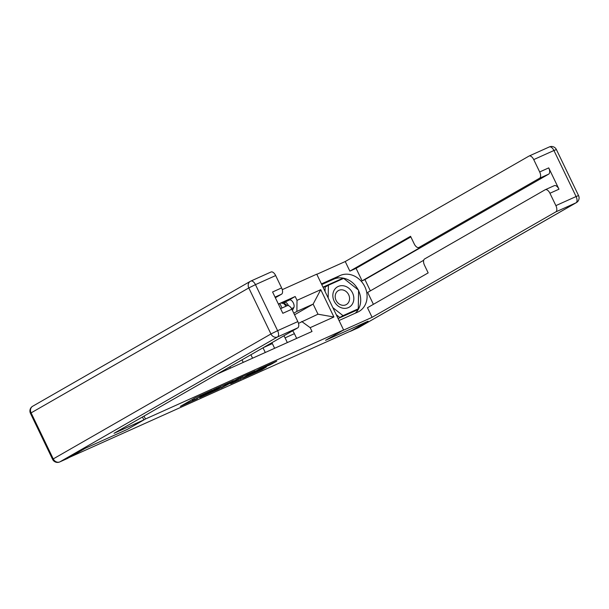 <?xml version="1.0" encoding="UTF-8"?>
<svg xmlns="http://www.w3.org/2000/svg" width="609" height="609" viewBox="0 0 609 609"><rect width="100%" height="100%" fill="white"/><g stroke="black" fill="none" stroke-linecap="round" stroke-linejoin="round"><path stroke-width="0.91" d="M212.221 390.202L194.888 398.02L180.378 406.37L197.445 398.674L192.551 400.653L204.837 394.442L199.942 396.413L201.807 395.264L212.221 390.202M270.335 364.715L276.737 361.183L259.563 368.856L242.869 378.288L262.228 369.541L266.476 366.923L246.904 376.255L256.884 370.462L270.335 364.715L270.053 364.136M69.19 457.526L85.29 448.277L127.41 429.353L145.452 419L343.59 329.956L325.549 340.317L367.661 321.385L351.553 330.634L69.167 457.481M233.384 380.716L214.239 389.318L199.729 397.677L219.088 388.923L233.346 380.648M237.99 378.547L255.163 370.881L240.654 379.232L230.666 383.769L236.886 380.153L231.435 382.551L221.128 388.07L237.99 378.547M343.59 329.956L316.741 274.164L282.272 289.656M221.006 371.909L221.196 372.297M230.522 368.11L229.898 366.808M242.017 359.85L243.242 362.393M252.568 358.199L250.908 354.75M263.027 347.792L265.288 352.482M274.613 348.295L272.352 343.59A8.313 4.278 -114.2 0 0 271.888 342.7M283.885 335.818A8.313 4.278 65.8 0 1 285.073 337.873L287.334 342.578M296.659 338.383L294.398 333.679A8.313 4.278 -114.2 0 0 292.602 330.816M282.043 308.009L279.95 303.67L278.511 304.317M298.486 323.364L317.989 314.198L313.133 304.112L296.88 311.42L297.025 300.336L295.182 296.514L278.389 304.058M297.025 300.336L320.76 289.663L333.915 316.992L310.171 327.665L301.737 321.506M217.177 374.101L312.014 331.486L310.171 327.665M145.452 419L144.051 416.076M294.55 314.784L313.133 304.112L320.76 289.663M296.88 311.42L293.782 313.193M287.813 300.739L295.182 296.514M317.989 314.198L333.915 316.992M216.834 388.192L202.607 396.253L212.168 391.678L220.747 386.753L216.781 388.078M242.694 376.842L231.74 382.231L242.694 376.842M142.46 416.99L143.853 419.898L114.035 433.296L297.748 327.863L277.537 336.944L59.834 461.888L67.47 458.455L84.872 448.468L127.266 429.421L143.853 419.898M275.352 297.748L281.541 294.193L275.047 297.116M270.891 272.071A5.42 2.786 65.8 0 1 271.02 272.002A5.42 2.786 65.8 0 1 275.671 275.557L281.617 287.92A5.42 2.786 65.8 0 1 281.541 294.193M287.098 305.741A5.42 2.786 65.8 0 1 287.227 305.68A5.42 2.786 65.8 0 1 291.878 309.227L297.824 321.59A5.42 2.786 65.8 0 1 297.748 327.863M281.617 287.92L272.573 291.985L282.827 313.292L291.878 309.227M321.43 283.908L340.111 275.512A20.325 17.41 60.1 0 1 364.433 285.903A20.325 17.41 60.1 0 1 359.036 311.443A20.325 17.41 60.1 0 1 357.727 312.113L339.046 320.509M349.893 331.38A5.42 2.786 -114.2 0 0 350.556 331.25A5.42 2.786 -114.2 0 0 350.685 331.182L368.087 321.194L325.686 340.248L342.273 330.717L372.099 317.327L367.478 307.728L428.173 272.893L424.496 265.25A5.42 2.786 -114.2 0 1 424.572 258.977L545.154 189.772A5.42 2.786 -114.2 0 1 545.283 189.711L554.327 185.646A5.42 2.786 65.8 0 1 558.978 189.193L548.724 167.886A5.42 2.786 65.8 0 1 548.64 174.159L364.936 279.592L370.363 290.866M423.697 260.256L367.669 292.411L373.401 304.333M364.936 279.592L362.111 280.863L356.082 268.333L349.863 271.134L345.242 261.535L528.955 156.102A5.42 2.786 -114.2 0 1 529.076 156.033A5.42 2.786 -114.2 0 1 533.728 159.588L539.681 171.951L548.724 167.886M316.809 274.309L345.242 261.535M372.099 317.327L555.804 211.894A5.42 2.786 -114.2 0 0 555.888 205.621L549.935 193.259A5.42 2.786 -114.2 0 0 545.283 189.711M548.64 174.159L539.597 178.224L419.015 247.429A5.42 2.786 -114.2 0 1 418.885 247.49A5.42 2.786 -114.2 0 1 414.242 243.943L410.557 236.3L349.863 271.134M539.597 178.224A5.42 2.786 -114.2 0 0 539.681 171.951M419.015 247.429L425.234 244.635L362.111 280.863M410.854 236.901L356.082 268.333M321.742 284.563L333.717 279.181L340.111 275.512M355.23 313.232A20.325 17.41 60.1 0 0 358.587 290.676M358.176 289.831A20.325 17.41 60.1 0 0 333.717 279.181M338.109 318.56L357.955 309.638L357.963 308.984M343.24 278.564L342.844 278.244L322.998 287.166M340.568 279.759L323.12 287.418M340.416 279.638L342.844 278.244M334.151 301.143A11.746 10.056 60.1 0 0 348.424 307.591A11.746 10.056 60.1 0 0 352.52 292.891A11.746 10.056 60.1 0 0 338.246 286.443A11.746 10.056 60.1 0 0 334.151 301.143M336.084 300.397A8.039 6.889 60.1 0 0 346.376 304.538A8.039 6.889 60.1 0 0 348.668 294.741A8.039 6.889 60.1 0 0 338.376 290.592A8.039 6.889 60.1 0 0 336.084 300.397M328.175 297.923L328.388 285.24L343.643 278.382L358.594 290.158L358.282 308.801L339.792 317.51L336.267 314.739M325.077 291.483L325.145 287.098L328.388 285.24M358.282 308.801L343.027 315.652L332.849 307.636M339.792 317.51L343.027 315.652M287.136 305.718A2.17 1.119 -114.2 0 0 285.339 304.424A2.17 1.119 -114.2 0 0 285.294 304.454L284.274 302.338A4.514 2.322 -114.2 0 1 284.38 302.285L289.465 299.993A4.514 2.322 -114.2 0 0 289.359 300.054L284.487 302.239M292.419 310.354L293.842 307.56A4.514 2.322 -114.2 0 0 293.036 302.384A4.514 2.322 -114.2 0 0 289.465 299.993M288.43 305.634A4.514 2.322 -114.2 0 0 284.38 302.285M285.172 305.155L286.177 304.576M284.799 304.675L285.393 304.409M285.842 306.297A4.514 2.322 -114.2 0 0 281.975 303.366A4.514 2.322 -114.2 0 0 281.876 303.419L281.975 303.366M282.089 303.32L284.274 302.338M272.352 343.59L263.126 347.731M294.398 333.679L285.073 337.873M200.376 395.454L200.62 395.949M193.959 398.552L194.423 399.504M192.771 399.238L193.228 400.189M218.623 387.971L219.088 388.923M216.507 389.189L216.903 390.004M240.197 378.28L240.654 379.232M238.05 379.43L238.477 380.313M261.946 368.963L262.228 369.541M259.731 369.96L260.043 370.615M272.276 363.139L272.512 363.634M275.671 275.557L255.46 284.639A5.42 2.786 -114.2 0 0 250.809 281.084A5.42 5.42 0 0 0 250.337 281.328A5.42 4.644 -119.9 0 0 248.792 287.935L31.097 412.879L53.249 458.912L270.952 333.968L248.792 287.935L255.46 284.639L277.613 330.672L297.824 321.59M271.02 272.002L250.809 281.084A5.42 2.786 -114.2 0 0 250.687 281.152A5.42 4.644 -119.9 0 0 250.337 281.328L32.635 406.272A5.42 5.42 0 0 0 30.45 413.321L52.602 459.353L53.249 458.912A5.42 4.644 -119.9 0 0 59.834 461.888A5.42 2.786 -114.2 0 1 59.712 461.949A5.42 2.786 -114.2 0 1 59.423 462.048M277.613 330.672L270.952 333.968A5.42 4.644 -119.9 0 0 277.537 336.944A5.42 2.786 -114.2 0 0 277.613 330.672M30.45 413.321L31.097 412.879A5.42 4.644 -119.9 0 1 32.635 406.272M558.978 189.193L549.935 193.259M555.888 205.621L576.091 196.54L553.939 150.507L533.728 159.588M350.685 331.182L358.313 327.756L576.015 202.812L555.804 211.894M576.091 196.54A5.42 2.786 65.8 0 1 576.015 202.812A5.42 4.644 -119.9 0 0 576.365 202.637A5.42 5.42 0 0 0 578.55 195.58L576.091 196.54M553.939 150.507L556.398 149.548A5.42 5.42 0 0 0 549.288 146.952A5.42 2.786 65.8 0 1 553.939 150.507M549.166 147.02A5.42 2.786 65.8 0 1 549.288 146.952L529.076 156.033M576.365 202.637L358.663 327.573A5.42 4.644 -119.9 0 1 358.313 327.756A5.42 2.786 65.8 0 1 358.191 327.817A5.42 2.786 65.8 0 1 358.054 327.87M291.544 308.596L293.842 307.56M199.638 395.781L199.942 396.413M192.063 399.641L192.551 400.653M67.34 458.524L59.712 461.949A5.42 5.42 0 0 1 52.602 459.353M287.227 305.68L280.597 308.656M578.55 195.58L556.398 149.548M358.663 327.573A5.42 5.42 0 0 1 358.191 327.817L350.556 331.25M418.885 247.49L425.105 244.696"/></g></svg>
